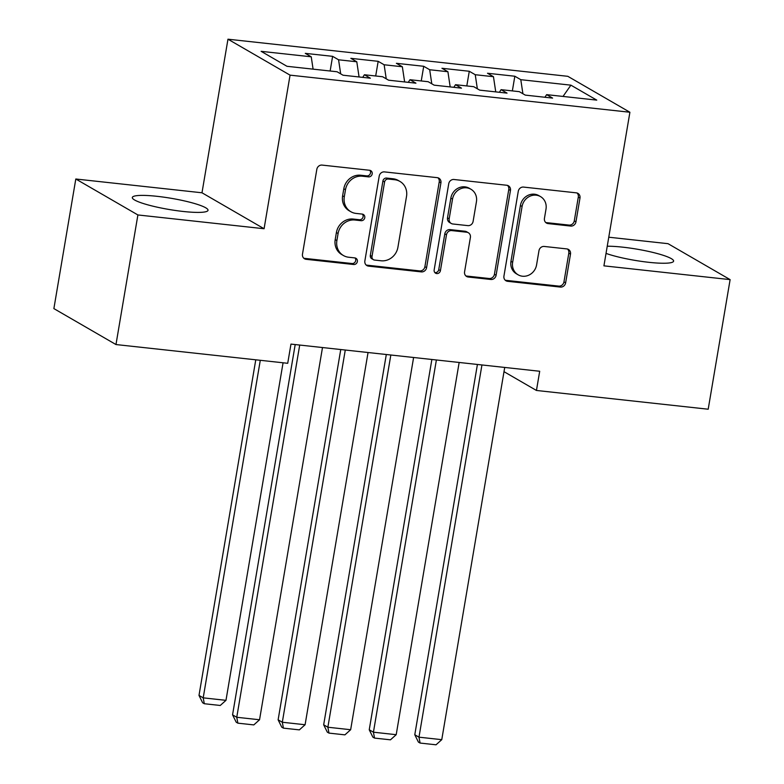 <?xml version="1.0" encoding="UTF-8"?>
<svg xmlns="http://www.w3.org/2000/svg" width="784" height="784" viewBox="0 0 784 784"><rect width="100%" height="100%" fill="white"/><g stroke="black" fill="none" stroke-linecap="round" stroke-linejoin="round"><path stroke-width="1.18" d="M372.184 173.921A3.381 3.107 120.1 0 0 369.607 170.275L322.097 165.091A4.831 4.439 120.1 0 0 316.834 169.315L302.487 254.114A4.831 4.439 120.1 0 0 306.162 259.318L353.672 264.502A3.381 3.107 120.1 0 0 355.926 258.279A3.381 3.107 120.1 0 0 354.789 257.907L348.645 257.23A15.464 14.21 120.1 0 1 343.441 255.535A15.464 14.21 120.1 0 1 336.885 240.6L338.08 233.534A15.464 14.21 120.1 0 1 354.936 220.02L361.081 220.686A3.381 3.107 120.1 0 0 363.335 214.463A3.381 3.107 120.1 0 0 362.198 214.091L356.054 213.424A15.464 14.21 120.1 0 1 350.86 211.729A15.464 14.21 120.1 0 1 344.294 196.784L345.489 189.718A15.464 14.21 120.1 0 1 362.345 176.204L368.49 176.87A3.381 3.107 120.1 0 0 372.184 173.921M350.86 211.729L349.174 210.759A15.464 14.21 120.1 0 1 342.618 195.814L343.813 188.748A15.464 14.21 120.1 0 1 360.669 175.234L366.814 175.9A3.381 3.107 120.1 0 0 369.823 170.304M303.761 258.201A4.831 4.439 120.1 0 0 304.486 258.348L351.996 263.532A3.381 3.107 120.1 0 0 355.005 257.936M343.441 255.535L341.765 254.565A15.464 14.21 120.1 0 1 335.199 239.63L336.395 232.554A15.464 14.21 120.1 0 1 353.261 219.05L359.405 219.716A3.381 3.107 120.1 0 0 362.414 214.12M606.032 253.399A38.396 5.694 9.6 0 0 648.838 262.317A38.396 5.694 9.6 0 0 673.603 261.141A38.396 5.694 9.6 0 0 622.663 247.156A38.396 5.694 9.6 0 0 607.247 246.225M157.084 196.323A38.396 5.694 9.6 0 0 132.32 197.499A38.396 5.694 9.6 0 0 183.26 211.474A38.396 5.694 9.6 0 0 208.025 210.298A38.396 5.694 9.6 0 0 157.084 196.323M570.693 226.066A4.831 4.439 120.1 0 0 575.956 221.843L579.984 198.048A4.831 4.439 120.1 0 0 576.309 192.844L523.545 187.082A4.831 4.439 120.1 0 0 518.273 191.306L503.936 276.115A4.831 4.439 120.1 0 0 507.611 281.309L560.374 287.071A4.831 4.439 120.1 0 0 565.636 282.848L570.497 254.114A4.831 4.439 120.1 0 0 566.822 248.91L544.243 246.45A4.831 4.439 120.1 0 0 538.98 250.664L536.57 264.923A12.926 11.878 120.1 0 1 518.126 274.802A12.926 11.878 120.1 0 1 512.638 262.307L522.085 206.476A12.926 11.878 120.1 0 1 540.519 196.598A12.926 11.878 120.1 0 1 546.007 209.093L544.439 218.393A4.831 4.439 120.1 0 0 548.114 223.597L570.693 226.066L569.008 225.086A4.831 4.439 120.1 0 0 574.28 220.872L578.308 197.078A4.831 4.439 120.1 0 0 577.034 192.991M539.696 371.263L290.972 344.098L287.718 363.296L115.973 344.548L137.896 214.953L264.081 228.732L290.06 75.146L629.905 112.249L603.925 265.845L730.12 279.623L708.197 409.219L536.452 390.461L539.696 371.263M440.922 182.858A4.831 4.439 120.1 0 0 437.247 177.664L384.474 171.902A4.831 4.439 120.1 0 0 379.211 176.126L364.864 260.925A4.831 4.439 120.1 0 0 368.539 266.129L421.302 271.891A4.831 4.439 120.1 0 0 426.574 267.667L440.922 182.858L439.236 181.888A4.831 4.439 120.1 0 0 437.972 177.811M454.014 179.497L506.778 185.259A4.831 4.439 120.1 0 1 510.453 190.453L496.105 275.253A4.831 4.439 120.1 0 1 490.843 279.476L468.254 277.017A4.831 4.439 120.1 0 1 464.579 271.813L470.4 237.425A4.831 4.439 120.1 0 0 466.725 232.221L451.741 230.584A4.831 4.439 120.1 0 0 446.478 234.808L440.422 270.617A3.381 3.107 120.1 0 1 435.6 273.204A3.381 3.107 120.1 0 1 434.16 269.931L448.742 183.721A4.831 4.439 120.1 0 1 454.014 179.497M290.06 75.146L227.968 39.2L567.812 76.313L629.905 112.249M330.133 71.011L332.612 56.34L305.28 53.361L311.238 56.801L261.131 51.332L286.973 66.297L337.081 71.765L343.039 75.215L370.371 78.204L364.413 74.754L382.641 76.744L388.59 80.193L415.932 83.173L409.973 79.723L428.191 81.712L434.15 85.162L461.482 88.151L455.524 84.701L473.752 86.691L479.71 90.14L507.042 93.12L501.084 89.67L519.302 91.659L525.26 95.109L552.593 98.098L546.634 94.648L544.939 97.265M332.612 56.34L338.57 59.79L356.789 61.779L359.072 76.969M375.693 75.979L378.172 61.319L350.84 58.33L356.789 61.779M378.172 61.319L384.131 64.768L402.349 66.758L404.632 81.938M421.243 80.958L423.723 66.287L396.39 63.308L402.349 66.758M423.723 66.287L429.681 69.737L447.909 71.726L450.183 86.916M466.803 85.926L469.283 71.266L441.951 68.277L447.909 71.726M469.283 71.266L475.241 74.715L493.459 76.705L495.743 91.885M512.354 90.905L514.833 76.234L487.501 73.255L493.459 76.705M514.833 76.234L520.792 79.684L570.899 85.162L596.751 100.117L546.634 94.648M501.084 89.67L499.379 92.287M520.792 79.684L522.908 93.747M570.899 85.162L563.01 96.442M455.524 84.701L453.828 87.308M475.241 74.715L477.348 88.778M409.973 79.723L408.268 82.34M429.681 69.737L431.788 83.8M364.413 74.754L362.718 77.361M384.131 64.768L386.238 78.821M338.57 59.79L340.677 73.853M504.004 371.675L536.452 390.461M730.12 279.623L668.027 243.677L608.766 237.209M264.081 228.732L201.988 192.786L75.803 179.007L137.896 214.953M75.803 179.007L53.88 308.602L115.973 344.548M201.988 192.786L227.968 39.2M311.238 56.801L313.09 69.149M366.138 265.012A4.831 4.439 120.1 0 0 366.863 265.159L419.626 270.911A4.831 4.439 120.1 0 0 424.899 266.697L439.236 181.888M388.286 179.036A3.381 3.107 120.1 0 0 384.591 181.986L372.008 256.427A3.381 3.107 120.1 0 0 374.576 260.063L381.063 260.778A15.464 14.21 120.1 0 0 397.919 247.264L406.524 196.382A15.464 14.21 120.1 0 0 399.958 181.437A15.464 14.21 120.1 0 0 394.764 179.742L388.286 179.036L386.6 178.066A3.381 3.107 120.1 0 0 382.915 181.016L384.591 181.986M373.439 259.7L371.763 258.72A3.381 3.107 120.1 0 1 370.322 255.457L382.915 181.016M399.958 181.437L398.282 180.467A15.464 14.21 120.1 0 0 393.088 178.772L394.764 179.742M386.6 178.066L393.088 178.772M465.853 275.899A4.831 4.439 120.1 0 0 466.578 276.046L489.157 278.506A4.831 4.439 120.1 0 0 494.43 274.282L508.777 189.483A4.831 4.439 120.1 0 0 507.503 185.396M468.352 232.75L466.666 231.78A4.831 4.439 120.1 0 0 465.049 231.251L450.065 229.614A4.831 4.439 120.1 0 0 444.802 233.838L438.746 269.647L440.422 270.617M434.846 272.567A3.381 3.107 120.1 0 0 438.746 269.647M476.437 201.733A12.926 11.878 120.1 0 0 470.949 189.248A12.926 11.878 120.1 0 0 452.515 199.126L449.183 218.795A4.831 4.439 120.1 0 0 452.858 223.989L467.842 225.625A4.831 4.439 120.1 0 0 473.105 221.402L476.437 201.733M470.949 189.248L469.273 188.268A12.926 11.878 120.1 0 0 450.839 198.156L452.515 199.126M451.241 223.46L449.555 222.489A4.831 4.439 120.1 0 1 447.507 217.825L450.839 198.156M545.703 222.48A4.831 4.439 120.1 0 0 546.428 222.627L569.008 225.086M540.519 196.598L538.843 195.628A12.926 11.878 120.1 0 0 520.409 205.506L522.085 206.476M518.126 274.802L516.45 273.832A12.926 11.878 120.1 0 1 510.962 261.337L520.409 205.506M505.2 280.192A4.831 4.439 120.1 0 0 505.925 280.339L558.698 286.101A4.831 4.439 120.1 0 0 563.961 281.877L568.821 253.144A4.831 4.439 120.1 0 0 567.547 249.057M255.77 359.807L198.999 695.418L203.203 697.848L260.288 360.307M283.063 362.796L225.978 700.337L220.245 705.473L204.301 703.728L202.625 702.758L198.999 695.418M204.301 703.728L203.203 697.848L225.978 700.337M322.498 347.547L259.543 719.761L236.758 717.282L232.564 714.851L236.19 722.191L237.866 723.162L236.758 717.282L299.713 345.058M295.196 344.568L232.564 714.851M259.543 719.761L253.81 724.906L237.866 723.162M368.049 352.516L305.094 724.739L282.318 722.25L278.124 719.82L281.74 727.16L283.416 728.14L282.318 722.25L345.274 350.036M340.756 349.537L278.124 719.82M305.094 724.739L299.361 729.875L283.416 728.14M413.609 357.494L350.654 729.718L327.869 727.229L323.674 724.798L327.3 732.138L328.976 733.109L327.869 727.229L390.834 355.005M386.306 354.515L323.674 724.798M350.654 729.718L344.921 734.853L328.976 733.109M459.159 362.473L396.204 734.686L373.429 732.197L369.235 729.777L372.851 737.117L374.527 738.087L373.429 732.197L436.384 359.983M431.866 359.484L369.235 729.777M396.204 734.686L390.471 739.822L374.527 738.087M504.72 367.441L441.764 739.665L418.979 737.176L414.785 734.745L418.411 742.085L420.087 743.056L418.979 737.176L481.944 364.952M477.417 364.462L414.785 734.745M441.764 739.665L436.031 744.8L420.087 743.056M360.669 175.234L362.345 176.204M343.813 188.748L345.489 189.718M342.618 195.814L344.294 196.784M359.405 219.716L361.081 220.686M353.261 219.05L354.936 220.02M336.395 232.554L338.08 233.534M335.199 239.63L336.885 240.6M351.996 263.532L353.672 264.502M304.486 258.348L306.162 259.318M366.814 175.9L368.49 176.87M424.899 266.697L426.574 267.667M419.626 270.911L421.302 271.891M366.863 265.159L368.539 266.129M370.322 255.457L372.008 256.427M508.777 189.483L510.453 190.453M494.43 274.282L496.105 275.253M489.157 278.506L490.843 279.476M466.578 276.046L468.254 277.017M465.049 231.251L466.725 232.221M450.065 229.614L451.741 230.584M444.802 233.838L446.478 234.808M447.507 217.825L449.183 218.795M546.428 222.627L548.114 223.597M510.962 261.337L512.638 262.307M568.821 253.144L570.497 254.114M563.961 281.877L565.636 282.848M558.698 286.101L560.374 287.071M505.925 280.339L507.611 281.309M578.308 197.078L579.984 198.048M574.28 220.872L575.956 221.843"/></g></svg>

